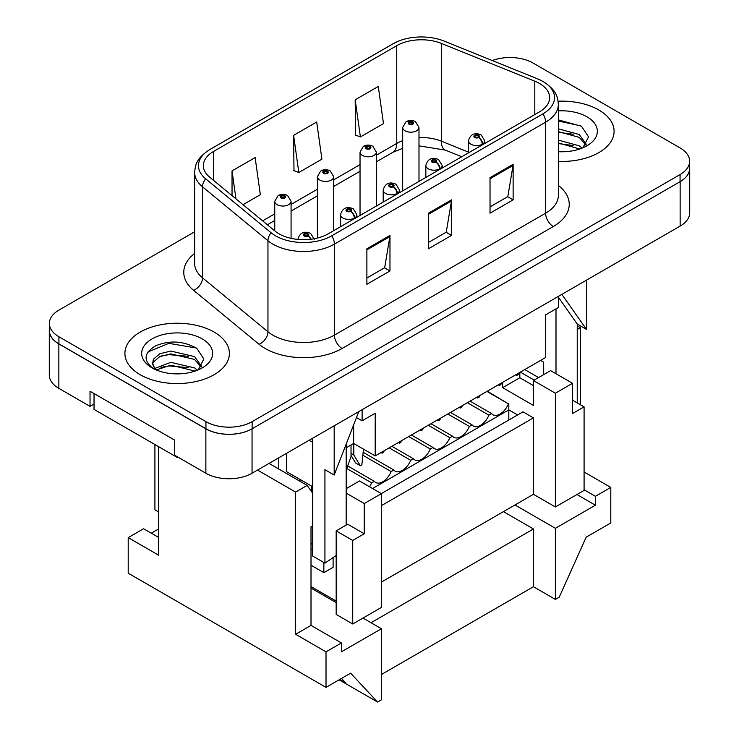 <?xml version="1.0" encoding="UTF-8"?>
<svg xmlns="http://www.w3.org/2000/svg" width="739" height="739" viewBox="0 0 739 739"><rect width="100%" height="100%" fill="white"/><g stroke="black" fill="none" stroke-linecap="round" stroke-linejoin="round"><path stroke-width="1.11" d="M558.536 296.293L558.536 307.406L545.447 314.962L545.447 357.621L375.2 455.908L353.648 443.474L346.175 447.779M375.2 455.908L375.2 413.249L362.11 420.805L356.475 417.553M362.11 420.805L362.11 409.692M49.374 329.308A32.655 18.854 0 0 0 49.291 330.601L49.291 375.033A32.655 18.854 0 0 0 58.861 388.363L90.029 406.367L90.029 391.254L174.7 440.139L174.7 455.242L205.867 473.237A32.655 18.854 0 0 0 252.045 473.237L680.139 226.088A32.655 18.854 0 0 0 689.709 212.749L689.709 168.316A32.655 18.854 0 0 0 689.626 167.023M90.029 406.367L94.038 404.057M299.997 481.283L299.997 479.417M346.175 525.096L346.175 444.093M312.625 438.273L312.625 556.033L324.938 563.136L324.938 469.708L334.176 475.038L334.176 425.83M324.938 563.136L336.171 555.516M278.76 469.025L278.76 457.82M312.625 486.705L286.455 471.602L286.455 453.376M312.625 544.431L311.008 543.498M540.597 360.42L543.673 362.193L543.673 374.636M555.996 373.749L555.996 308.874M577.233 402.903L577.233 324.042L586.47 329.372L586.47 280.164M49.291 330.601A32.655 18.854 0 0 0 58.861 343.931L205.867 428.805A32.655 18.854 0 0 0 252.045 428.805L680.139 181.646A32.655 18.854 0 0 0 689.709 168.316M577.233 324.042L558.536 297.438M561.862 294.371L586.47 329.372M309.161 440.268L312.625 442.273M358.775 411.623L334.176 475.038M353.648 443.474L353.648 424.851M598.784 109.972A52.247 30.16 0 0 0 558.121 101.215A52.247 30.16 0 0 1 598.784 109.972A52.247 30.16 0 0 1 614.091 131.302A52.247 30.16 0 0 0 598.784 109.972M214.107 332.06A52.247 30.16 0 0 0 157.167 325.529A52.247 30.16 0 0 0 124.909 353.399A52.247 30.16 0 0 0 140.216 374.728A52.247 30.16 0 0 0 197.156 381.259A52.247 30.16 0 0 0 229.404 353.399A52.247 30.16 0 0 0 214.107 332.06A52.247 30.16 0 0 0 157.167 325.529A52.247 30.16 0 0 0 124.909 353.399A52.247 30.16 0 0 0 140.216 374.728A52.247 30.16 0 0 0 197.156 381.259A52.247 30.16 0 0 0 229.404 353.399A52.247 30.16 0 0 0 214.107 332.06M539.442 83.442A34.835 20.11 180 0 1 549.65 97.659A34.835 20.11 180 0 1 539.442 111.875L328.245 233.81A34.835 20.11 180 0 1 275.084 231.131L209.664 177.184A34.835 20.11 180 0 1 203.364 165.647A34.835 20.11 180 0 1 213.562 151.43L396.751 45.67A34.835 20.11 180 0 1 441.359 43.416L534.796 81.188A34.835 20.11 180 0 1 539.442 83.442M542.906 81.438A39.73 22.937 0 0 0 537.604 78.87L444.167 41.098A39.73 22.937 0 0 0 443.723 40.922A39.73 22.937 0 0 0 399.032 40.922A39.73 22.937 0 0 0 393.287 43.666L210.098 149.426A39.73 22.937 0 0 0 205.645 178.801L271.074 232.748A39.73 22.937 0 0 0 331.709 235.815L542.906 113.88A39.73 22.937 0 0 0 542.906 81.438M194.653 231.76L58.935 310.112A32.655 18.854 0 0 0 49.374 323.442L49.374 330.555A32.655 18.854 0 0 0 58.935 343.884L205.941 428.759A32.655 18.854 0 0 0 252.128 428.759L680.065 181.692A32.655 18.854 0 0 0 689.626 168.363L689.626 161.25A32.655 18.854 0 0 0 680.065 147.92L533.059 63.046A32.655 18.854 0 0 0 492.257 60.533M366.886 248.747L366.886 284.293L389.97 270.964L389.97 235.418L366.886 248.747M366.886 277.984L384.668 267.721L389.878 236.6A8.711 5.025 -120 0 0 389.97 235.418M384.511 267.814L389.97 270.964M490.031 177.646L490.031 213.202L513.125 199.863L513.125 164.317L490.031 177.646M490.031 206.892L507.813 196.62L513.023 165.499A8.711 5.025 -120 0 0 513.125 164.317M507.656 196.713L513.125 199.863M428.454 213.192L428.454 248.747L451.547 235.418L451.547 199.863L428.454 213.192M428.454 242.438L446.245 232.175L451.455 201.045A8.711 5.025 -120 0 0 451.547 199.863M446.088 232.258L451.547 235.418M558.351 161.398A52.247 30.16 0 0 0 614.091 131.302A52.247 30.16 0 0 1 558.351 161.398M49.374 323.442A32.655 18.854 0 0 0 58.935 336.772L205.941 421.646A32.655 18.854 0 0 0 252.128 421.646L680.065 174.58A32.655 18.854 0 0 0 689.626 161.25M355.182 99.793L360.401 136.937L383.486 123.607L378.276 86.463L355.182 99.793L355.561 135.126M243.029 204.703L260.34 194.708L255.131 157.564L232.037 170.894L232.037 195.632M293.614 135.348L298.824 172.492L321.908 159.153L316.698 122.009L293.614 135.348L293.983 170.681M298.824 172.492L293.614 170.543M360.401 136.937L355.182 134.988M232.037 170.894L235.963 198.874M421.008 429.461L421.147 430.625L422.68 429.738L423.244 428.167M437.978 419.66L438.541 420.583L440.074 419.697L440.213 418.376M437.46 419.964L438.541 420.583M420.066 430.006L421.147 430.625M366.332 146.507A5.441 3.03 -118.3 0 0 363.754 146.156C366.793 144.678 369.823 144.715 372.835 146.267L376.354 152.095A8.166 4.711 180 0 1 371.32 156.446A8.166 4.711 180 0 1 362.415 155.43A8.166 4.711 180 0 1 360.032 152.095L363.339 146.396A5.441 3.252 58.2 0 1 366.202 146.581A2.725 1.57 0 0 0 366.267 148.761A2.725 1.57 0 0 0 370.119 148.761A2.725 1.57 0 0 0 370.119 146.544A2.725 1.57 0 0 0 366.332 146.507L367.08 146.959L367.08 148.345M367.08 146.959A1.635 0.942 180 0 1 369.343 146.987A1.635 0.942 180 0 1 369.823 147.652A1.635 0.942 180 0 1 368.816 148.521A1.635 0.942 180 0 1 367.034 148.317A1.635 0.942 180 0 1 366.562 147.652A1.635 0.942 180 0 1 366.997 147.006L366.997 148.299M366.997 147.006L366.202 146.581M323.691 171.125A5.441 3.03 -118.3 0 0 321.114 170.774C324.153 169.296 327.183 169.333 330.194 170.885L333.714 176.713A8.166 4.711 180 0 1 328.679 181.064A8.166 4.711 180 0 1 319.775 180.048A8.166 4.711 180 0 1 317.391 176.713L320.698 171.014A5.441 3.252 58.2 0 1 323.562 171.199A2.725 1.57 0 0 0 323.627 173.379A2.725 1.57 0 0 0 327.479 173.379A2.725 1.57 0 0 0 327.479 171.162A2.725 1.57 0 0 0 323.691 171.125L324.439 171.577L324.439 172.963M324.356 171.624L324.356 172.917A1.635 0.942 180 0 1 323.922 172.27A1.635 0.942 180 0 1 324.356 171.624L323.562 171.199M324.439 171.577A1.635 0.942 180 0 1 326.703 171.605A1.635 0.942 180 0 1 327.183 172.27A1.635 0.942 180 0 1 326.176 173.138A1.635 0.942 180 0 1 324.393 172.935M435.853 162.174A5.441 3.03 61.7 0 1 439.566 168.917A8.166 4.711 180 0 1 428.223 168.806A8.166 4.711 180 0 1 425.84 165.471C428.26 156.363 435.289 158.035 438.643 159.642L442.162 165.471A8.166 4.711 180 0 1 439.973 168.686A5.441 3.252 -121.8 0 0 435.992 162.1A2.725 1.57 0 0 0 435.927 159.92A2.725 1.57 0 0 0 432.075 159.92A2.725 1.57 0 0 0 432.075 162.137A2.725 1.57 0 0 0 435.853 162.174L435.114 161.721A1.635 0.942 180 0 1 432.842 161.693A1.635 0.942 180 0 1 432.37 161.028A1.635 0.942 180 0 1 433.377 160.16A1.635 0.942 180 0 1 435.151 160.363A1.635 0.942 180 0 1 435.631 161.028A1.635 0.942 180 0 1 435.197 161.665L435.197 161.767M439.566 168.917L439.566 169.545M439.973 168.686L439.973 169.314M435.197 161.665L435.992 162.1M460.111 406.884L460.24 408.057L461.783 407.161L462.346 405.6M477.08 397.092L477.643 398.007L479.177 397.12L479.315 395.799M476.563 397.388L477.643 398.007M459.168 407.429L460.24 408.057M350.572 211.409A5.441 3.03 61.7 0 1 354.286 218.153A8.166 4.711 180 0 1 342.942 218.042A8.166 4.711 180 0 1 340.559 214.707C342.979 205.599 350.009 207.271 353.362 208.878L356.882 214.707A8.166 4.711 180 0 1 354.692 217.922A5.441 3.252 -121.8 0 0 350.711 211.336A2.725 1.57 0 0 0 350.646 209.155A2.725 1.57 0 0 0 346.794 209.155A2.725 1.57 0 0 0 346.794 211.372A2.725 1.57 0 0 0 350.572 211.409L349.833 210.957A1.635 0.942 180 0 1 347.561 210.929A1.635 0.942 180 0 1 347.09 210.264A1.635 0.942 180 0 1 348.097 209.396A1.635 0.942 180 0 1 349.87 209.599A1.635 0.942 180 0 1 350.351 210.264A1.635 0.942 180 0 1 349.916 210.901L349.916 211.003M354.286 218.153L354.286 218.781M354.692 217.922L354.692 218.55M349.916 210.901L350.711 211.336M381.915 452.037L382.045 453.201L383.587 452.314L384.151 450.744M398.875 442.236L399.439 443.16L400.981 442.273L401.111 440.952M398.358 442.541L399.439 443.16M380.964 452.582L382.045 453.201M408.972 121.889A5.441 3.03 -118.3 0 0 406.395 121.538C409.434 120.06 412.464 120.097 415.475 121.649L418.995 127.477A8.166 4.711 180 0 1 413.96 131.828A8.166 4.711 180 0 1 405.055 130.812A8.166 4.711 180 0 1 402.672 127.477L405.979 121.778A5.441 3.252 58.2 0 1 408.843 121.963A2.725 1.57 0 0 0 408.907 124.143A2.725 1.57 0 0 0 412.759 124.143A2.725 1.57 0 0 0 412.759 121.926A2.725 1.57 0 0 0 408.972 121.889L409.72 122.341L409.72 123.727M409.72 122.341A1.635 0.942 180 0 1 411.983 122.369A1.635 0.942 180 0 1 412.464 123.034A1.635 0.942 180 0 1 411.457 123.903A1.635 0.942 180 0 1 409.674 123.699A1.635 0.942 180 0 1 409.203 123.034A1.635 0.942 180 0 1 409.637 122.388L409.637 123.681M409.637 122.388L408.843 121.963M281.06 195.743A5.441 3.03 -118.3 0 0 278.474 195.392C281.513 193.914 284.543 193.951 287.554 195.502L291.074 201.331A8.166 4.711 180 0 1 286.039 205.682A8.166 4.711 180 0 1 277.143 204.666A8.166 4.711 180 0 1 274.751 201.331L278.058 195.632A5.441 3.252 58.2 0 1 280.922 195.817A2.725 1.57 0 0 0 280.986 197.997A2.725 1.57 0 0 0 284.838 197.997A2.725 1.57 0 0 0 284.838 195.78A2.725 1.57 0 0 0 281.06 195.743L281.799 196.195L281.799 197.581M281.799 196.195A1.635 0.942 180 0 1 284.062 196.223A1.635 0.942 180 0 1 284.543 196.888A1.635 0.942 180 0 1 283.536 197.756A1.635 0.942 180 0 1 281.753 197.553A1.635 0.942 180 0 1 281.282 196.888A1.635 0.942 180 0 1 281.716 196.241L281.716 197.535M281.716 196.241L280.922 195.817M478.493 137.556A5.441 3.03 61.7 0 1 482.207 144.299A8.166 4.711 180 0 1 470.863 144.188A8.166 4.711 180 0 1 468.471 140.853C470.9 131.745 477.93 133.417 481.283 135.025L484.802 140.853A8.166 4.711 180 0 1 482.613 144.068A5.441 3.252 -121.8 0 0 478.632 137.482A2.725 1.57 0 0 0 478.567 135.302A2.725 1.57 0 0 0 474.715 135.302A2.725 1.57 0 0 0 474.715 137.519A2.725 1.57 0 0 0 478.493 137.556L477.754 137.103A1.635 0.942 180 0 1 475.482 137.075A1.635 0.942 180 0 1 475.001 136.41A1.635 0.942 180 0 1 476.018 135.542A1.635 0.942 180 0 1 477.791 135.745A1.635 0.942 180 0 1 478.272 136.41A1.635 0.942 180 0 1 477.828 137.048L477.828 137.149M482.207 144.299L482.207 144.927M482.613 144.068L482.613 144.696M477.828 137.048L478.632 137.482M499.213 384.317L499.342 385.481L500.885 384.594L501.448 383.024M516.173 374.516L516.737 375.44L518.279 374.553L518.409 373.223M515.665 374.812L516.737 375.44M498.262 384.862L499.342 385.481M311.147 239.233A5.441 3.252 -121.8 0 0 308.071 235.953A2.725 1.57 0 0 0 308.006 233.773A2.725 1.57 0 0 0 304.154 233.773A2.725 1.57 0 0 0 304.154 235.99A2.725 1.57 0 0 0 307.932 236.027L307.193 235.575A1.635 0.942 180 0 1 304.921 235.547A1.635 0.942 180 0 1 304.45 234.882A1.635 0.942 180 0 1 305.456 234.014A1.635 0.942 180 0 1 307.23 234.217A1.635 0.942 180 0 1 307.71 234.882A1.635 0.942 180 0 1 307.276 235.519L307.276 235.621M307.276 235.519L308.071 235.953M307.932 236.027A5.441 3.03 61.7 0 1 310.731 239.279M346.175 470.152L351.025 456.6L351.025 444.98M353.796 443.557L353.796 455.002L360.336 465.736L361.879 464.84L363.468 449.136M351.025 455.363L355.727 463.067L360.336 465.736M351.025 453.395L353.796 455.002M393.213 186.791A5.441 3.03 61.7 0 1 396.926 193.535A8.166 4.711 180 0 1 385.582 193.424A8.166 4.711 180 0 1 383.199 190.089C385.619 180.981 392.649 182.653 396.002 184.26L399.522 190.089A8.166 4.711 180 0 1 397.333 193.304A5.441 3.252 -121.8 0 0 393.351 186.718A2.725 1.57 0 0 0 393.287 184.538A2.725 1.57 0 0 0 389.435 184.538A2.725 1.57 0 0 0 389.435 186.755A2.725 1.57 0 0 0 393.213 186.791L392.474 186.339A1.635 0.942 180 0 1 390.201 186.311A1.635 0.942 180 0 1 389.73 185.646A1.635 0.942 180 0 1 390.737 184.778A1.635 0.942 180 0 1 392.511 184.981A1.635 0.942 180 0 1 392.991 185.646A1.635 0.942 180 0 1 392.557 186.283L392.557 186.385M396.926 193.535L396.926 194.163M397.333 193.304L397.333 193.932M392.557 186.283L393.351 186.718M311.008 586.554L336.171 601.084M352.725 623.975L336.171 614.423L336.171 530.879L347.718 524.21L364.262 533.761L364.262 503.545L381.426 493.643L381.426 607.403L352.725 623.975L352.725 540.431L364.262 533.761M346.175 493.107L364.262 503.545M311.544 491.657L311.544 486.086M311.008 565.224L323.858 572.651L333.095 567.312L333.095 557.603M533.438 385.61L519.822 377.749L519.822 372.419M572.54 383.301L550.601 370.636L533.438 380.548L555.377 393.213L572.54 383.301L572.54 413.517L584.087 406.856L584.087 490.4L555.377 506.972L533.438 494.308L533.438 417.877L381.426 505.633M363.145 452.296L393.859 470.022L391.171 471.574A14.152 8.166 -60 0 1 375.661 482.475A14.152 8.166 -60 0 1 374.303 481.311L371.625 482.863A14.152 8.166 -60 0 1 369.537 486.77M362.849 455.224L391.171 471.574M347.69 465.939L374.303 481.311M346.767 468.508L371.625 482.863M346.175 487.648L347.062 488.156M430.957 423.724L452.508 436.167L449.82 437.71A14.152 8.166 -60 0 1 434.31 448.619A14.152 8.166 -60 0 1 432.952 447.446L430.274 448.998A14.152 8.166 -60 0 1 414.764 459.898A14.152 8.166 -60 0 1 413.406 458.734L410.718 460.286A14.152 8.166 -60 0 1 395.217 471.186A14.152 8.166 -60 0 1 393.859 470.022M428.269 425.267L449.82 437.71M447.816 413.988L469.367 426.431A14.152 8.166 -60 0 1 453.866 437.331A14.152 8.166 -60 0 1 452.508 436.167M450.504 412.436L472.055 424.879L469.367 426.431M467.362 402.7L488.922 415.142A14.152 8.166 -60 0 1 473.413 426.043A14.152 8.166 -60 0 1 472.055 424.879M470.05 401.148L491.601 413.591L488.922 415.142M411.401 435.003L432.952 447.446M408.713 436.555L430.274 448.998M389.167 447.843L410.718 460.286M391.855 446.291L413.406 458.734M508.811 420.011L508.811 409.877L372.576 488.525M486.918 391.411L508.469 403.854A14.152 8.166 -60 0 1 492.959 414.755A14.152 8.166 -60 0 1 491.601 413.591M487.26 391.208L508.469 403.854M381.352 493.597L522.972 411.835L533.438 417.877M154.913 444.536L154.913 509.771L158.608 511.905M336.171 530.879L352.725 540.431M381.426 493.643L359.496 480.978L346.175 488.664M381.426 582.073L533.438 494.308M517.586 414.939L508.811 409.877L508.811 403.651M555.377 393.213L555.377 506.972M533.438 380.548L533.438 405.434L502.649 387.661L502.649 382.322M572.54 400.187L584.087 406.856M502.649 387.661L519.822 377.749M323.858 572.651L323.858 562.518M312.625 550.167L311.008 549.234M312.625 525.808L311.008 526.741L311.008 625.397L341.409 642.948L341.409 651.835L381.426 628.732L362.96 618.063M158.608 537.41L143.597 528.745L128.207 537.632L158.608 555.183L158.608 446.67M576.928 494.53L595.403 505.199L595.403 496.303L610.793 487.417L584.087 471.999M584.087 489.772L595.403 496.303M257.514 470.087L295.609 492.082L295.609 634.284L311.008 625.397M295.609 634.284L326.01 651.835L341.409 642.948M336.171 602.599L311.008 588.068M158.608 528.967L151.301 533.188M514.972 504.968L555.377 528.302L595.403 505.199M339.099 679.834L377.583 702.05L381.426 699.824L381.426 628.732M381.426 674.504L533.438 586.738L555.377 599.403L559.229 597.177L586.175 537.188L610.793 522.972L610.793 487.417M128.207 537.632L128.207 573.187L326.01 687.381L326.01 651.835M377.583 702.05L350.637 673.174L326.01 687.381M503.425 511.637L533.438 528.967L533.438 586.738M533.438 528.967L371.043 622.728M555.377 528.302L555.377 599.403M577.233 329.492L580.392 327.663L577.233 325.844M580.392 327.663L580.392 404.723M341.52 678.43L345.64 682.845L339.755 679.455M326.167 595.311L324.855 596.068M312.625 493.19L307.156 485.421L269.061 463.418M295.609 492.082L307.156 485.421M520.358 372.105L534.214 380.105M538.592 377.574L524.745 369.574M558.351 151.393L564.19 151.744M558.351 140.105L579.237 145.805L582.12 148.114M558.351 142.932L579.764 148.992M558.351 128.817L579.237 134.516L586.304 144.281M558.351 131.644L579.237 137.343L585.75 145.02M558.351 151.689A35.49 20.489 0 0 0 586.942 145.786A35.49 20.489 0 0 0 586.942 116.808A35.49 20.489 0 0 0 558.351 110.905M582.96 147.772L588.521 136.854L581.482 126.258L558.351 119.903M558.351 121.002L581.002 125.935M558.351 132.29L573.15 134.23M558.351 143.569L573.15 145.518M171.217 373.592L179.512 373.842M154.941 368.392L170.792 362.341L194.56 367.902L197.433 370.211M156.4 369.906L170.792 365.168L195.078 371.08M155.19 369.491L152.65 363.523A24.609 14.207 0 0 0 156.622 370.11M152.65 363.523L153.389 359.219L159.763 353.796L170.792 351.053L194.56 356.614L201.627 366.378M152.705 363.874L153.389 362.045L159.763 356.614L170.792 353.879L194.56 359.431L201.073 367.107M198.274 369.86L203.835 358.951L196.805 348.346C183.318 340.836 169.508 340.042 155.384 345.944C143.8 353.103 143.07 360.623 153.204 368.493L153.324 368.576M202.255 338.905A35.49 20.489 0 0 0 152.058 338.905A35.49 20.489 0 0 0 152.058 367.883A35.49 20.489 0 0 0 202.255 367.883A35.49 20.489 0 0 0 202.255 338.905M177.776 457.025L177.157 457.376L94.038 409.388L94.038 393.564M148.012 351.912L168.852 343.358L196.325 348.023M161.028 356.059L168.852 354.646L188.463 356.327M161.028 367.348L168.852 365.934L188.463 367.616M177.157 456.665L177.157 457.376M205.867 473.237L205.867 428.805M252.045 473.237L252.045 428.805M58.861 388.363L58.861 343.931M680.139 226.088L680.139 181.646M558.351 185.452A54.427 31.426 180 0 1 553.299 226.531L342.102 348.466A10.882 6.281 60 0 1 334.407 335.127L545.604 213.192A43.536 25.135 0 0 0 558.351 195.419L558.351 104.411A43.536 25.135 180 0 1 545.604 122.184A10.882 6.281 -120 0 0 542.906 113.88M342.102 348.466A54.427 31.426 180 0 1 265.135 348.466A54.427 31.426 180 0 1 259.038 344.263L193.609 290.325A54.427 31.426 180 0 1 194.653 253.449M272.83 335.127A43.536 25.135 0 0 0 334.407 335.127L334.407 244.119A43.536 25.135 180 0 1 267.952 240.766L202.523 186.819A43.536 25.135 180 0 1 194.653 172.399L194.653 263.407A43.536 25.135 0 0 0 202.523 277.827L267.952 331.774A43.536 25.135 0 0 0 272.83 335.127M558.351 104.411C557.705 96.874 556.716 90.472 543.35 81.66L537.622 78.879A10.882 5.099 112 0 0 537.604 78.87L444.185 41.107A10.882 5.099 112 0 0 444.167 41.098A10.882 5.099 112 0 1 444.213 41.116M399.032 40.922L392.843 43.887A10.882 6.281 60 0 1 393.287 43.666M210.098 149.426A10.882 6.281 -120 0 0 209.654 149.647C196.029 158.719 195.364 164.917 194.653 172.399M205.645 178.801A10.882 7.279 129.5 0 0 202.523 186.819L202.523 277.827A10.882 7.279 -50.5 0 1 193.609 290.325M271.074 232.748A10.882 7.279 129.5 0 0 267.952 240.766L267.952 331.774A10.882 7.279 -50.5 0 1 259.038 344.263M331.709 235.815A10.882 6.281 60 0 1 334.407 244.119L545.604 122.184L545.604 213.192A10.882 6.281 60 0 0 553.299 226.531M252.128 421.646L252.128 428.759M205.941 421.646L205.941 428.759M680.065 174.58L680.065 181.692M58.935 336.772L58.935 343.884M213.562 151.43L213.562 180.399M534.796 81.188L534.796 114.563M441.359 43.416L441.359 141.177A34.835 20.11 0 0 0 418.995 137.583M468.471 152.142L441.359 141.177A19.593 9.173 -68 0 0 445.248 150.072L418.995 145.86M402.672 140.687A34.835 20.11 0 0 0 396.751 143.431L376.354 155.199M396.751 45.67L396.751 143.431A19.593 11.316 60 0 1 392.695 152.4L376.354 161.832M360.032 164.631L333.714 179.817M317.391 189.249L291.074 204.435M274.751 213.867L262.631 220.859M428.454 214.319L451.455 201.045M490.031 178.773L513.023 165.499M366.886 249.874L389.878 236.6M392.843 43.887L209.654 149.647M443.723 40.922L444.185 41.107L443.723 40.922M402.672 148.317L392.695 152.4M360.032 171.254L333.714 186.45M317.391 195.872L291.074 211.068M274.751 220.49L267.361 224.758M461.736 156.742L445.248 150.072M376.354 152.095L376.354 206.042M360.032 152.095L360.032 215.465M333.714 176.713L333.714 230.66M317.391 176.713L317.391 238.069M425.84 165.471L425.84 177.471M442.162 165.471L442.162 168.049M340.559 214.707L340.559 226.707M356.882 214.707L356.882 217.284M418.995 127.477L418.995 181.424M402.672 127.477L402.672 190.847M291.074 201.331L291.074 238.355M274.751 201.331L274.751 230.854M468.471 140.853L468.471 152.853M484.802 140.853L484.802 143.431M314.241 239.325L310.722 233.496C307.369 231.889 300.339 230.217 297.919 239.325M383.199 190.089L383.199 202.089M399.522 190.089L399.522 192.667"/></g></svg>
